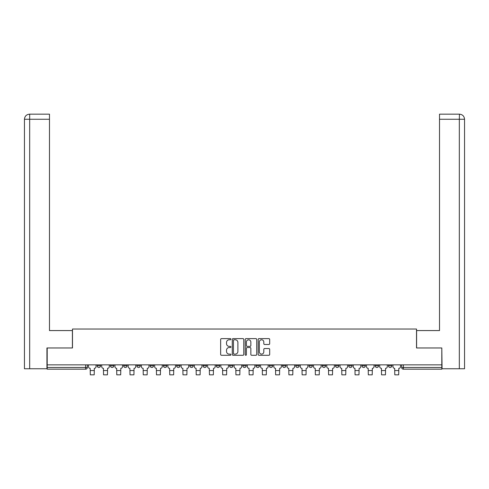 <?xml version="1.0" encoding="UTF-8"?>
<svg xmlns="http://www.w3.org/2000/svg" width="489" height="489" viewBox="0 0 489 489"><rect width="100%" height="100%" fill="white"/><g stroke="black" fill="none" stroke-linecap="round" stroke-linejoin="round"><path stroke-width="0.73" d="M230.924 339.207A0.581 0.581 0 0 0 230.337 338.62L221.486 338.62A0.831 0.831 0 0 0 220.655 339.452L220.655 354.446A0.831 0.831 0 0 0 221.486 355.283L230.337 355.283A0.581 0.581 0 0 0 230.924 354.696A0.581 0.581 0 0 0 230.337 354.115L229.194 354.115A2.665 2.665 0 0 1 226.529 351.45L226.529 350.197A2.665 2.665 0 0 1 229.194 347.532L230.337 347.532A0.581 0.581 0 0 0 230.924 346.952A0.581 0.581 0 0 0 230.337 346.371L229.194 346.371A2.665 2.665 0 0 1 226.529 343.7L226.529 342.453A2.665 2.665 0 0 1 229.194 339.788L230.337 339.788A0.581 0.581 0 0 0 230.924 339.207M375.191 365.79L375.191 364.855L375.191 365.79A1.699 1.699 0 0 0 376.885 367.49A1.699 1.699 0 0 1 375.191 365.79L378.584 365.79A1.699 1.699 0 0 1 376.885 367.49M361.952 365.79L361.952 364.855L361.952 365.79A1.699 1.699 0 0 0 363.645 367.49A1.699 1.699 0 0 1 361.952 365.79L365.344 365.79A1.699 1.699 0 0 1 363.645 367.49M322.233 364.855L322.233 365.79L325.631 365.79A1.699 1.699 0 0 1 323.932 367.49A1.699 1.699 0 0 1 322.233 365.79L322.233 364.855M308.993 364.855L308.993 365.79L312.392 365.79A1.699 1.699 0 0 1 310.692 367.49A1.699 1.699 0 0 1 308.993 365.79L308.993 364.855M242.801 364.855L242.801 365.79L246.199 365.79A1.699 1.699 0 0 1 244.5 367.49A1.699 1.699 0 0 1 242.801 365.79L242.801 364.855M216.327 364.855L216.327 365.79L219.72 365.79A1.699 1.699 0 0 1 218.021 367.49A1.699 1.699 0 0 1 216.327 365.79L216.327 364.855M203.088 364.855L203.088 365.79L206.48 365.79A1.699 1.699 0 0 1 204.787 367.49A1.699 1.699 0 0 1 203.088 365.79L203.088 364.855M189.848 364.855L189.848 365.79L193.241 365.79A1.699 1.699 0 0 1 191.547 367.49A1.699 1.699 0 0 1 189.848 365.79L189.848 364.855M176.608 364.855L176.608 365.79L180.007 365.79A1.699 1.699 0 0 1 178.308 367.49A1.699 1.699 0 0 1 176.608 365.79L176.608 364.855M163.369 364.855L163.369 365.79L166.767 365.79A1.699 1.699 0 0 1 165.068 367.49A1.699 1.699 0 0 1 163.369 365.79L163.369 364.855M150.135 365.79L150.135 364.855L150.135 365.79A1.699 1.699 0 0 0 151.828 367.49A1.699 1.699 0 0 1 150.135 365.79L153.528 365.79A1.699 1.699 0 0 1 151.828 367.49A1.699 1.699 0 0 0 153.528 365.79A1.699 1.699 0 0 1 151.828 367.49M136.896 365.79L136.896 364.855L136.896 365.79A1.699 1.699 0 0 0 138.589 367.49A1.699 1.699 0 0 1 136.896 365.79L140.288 365.79A1.699 1.699 0 0 1 138.589 367.49M123.656 365.79L123.656 364.855L123.656 365.79A1.699 1.699 0 0 0 125.355 367.49A1.699 1.699 0 0 1 123.656 365.79L127.048 365.79A1.699 1.699 0 0 1 125.355 367.49M268.846 344.494A0.831 0.831 0 0 0 269.677 343.663L269.677 339.452A0.831 0.831 0 0 0 268.846 338.62L259.017 338.62A0.831 0.831 0 0 0 258.18 339.452L258.18 354.446A0.831 0.831 0 0 0 259.017 355.283L268.846 355.283A0.831 0.831 0 0 0 269.677 354.446L269.677 349.366A0.831 0.831 0 0 0 268.846 348.535L264.635 348.535A0.831 0.831 0 0 0 263.803 349.366L263.803 351.884A2.231 2.231 0 0 1 261.578 354.115A2.231 2.231 0 0 1 259.347 351.884L259.347 342.013A2.231 2.231 0 0 1 261.578 339.788A2.231 2.231 0 0 1 263.803 342.013L263.803 343.663A0.831 0.831 0 0 0 264.635 344.494L268.846 344.494M29.67 368.761L24.45 368.761L24.45 119.261C24.75 116.174 26.443 114.475 29.542 114.169L49.487 114.169L49.487 119.261L29.67 119.261L29.67 368.761L46.938 368.761L46.938 347.966L72.482 347.966L72.482 329.042L416.518 329.042L416.518 347.966L441.805 347.966L441.805 364.855L47.195 364.855L47.195 367.49L87.335 367.49L87.335 364.855M47.195 347.966L47.195 364.855M243.773 339.452A0.831 0.831 0 0 0 242.935 338.62L233.106 338.62A0.831 0.831 0 0 0 232.275 339.452L232.275 354.446A0.831 0.831 0 0 0 233.106 355.283L242.935 355.283A0.831 0.831 0 0 0 243.773 354.446L243.773 339.452M246.065 338.62L255.894 338.62A0.831 0.831 0 0 1 256.725 339.452L256.725 354.446A0.831 0.831 0 0 1 255.894 355.283L251.682 355.283A0.831 0.831 0 0 1 250.851 354.446L250.851 348.37A0.831 0.831 0 0 0 250.02 347.532L247.226 347.532A0.831 0.831 0 0 0 246.395 348.37L246.395 354.696A0.581 0.581 0 0 1 245.814 355.283A0.581 0.581 0 0 1 245.227 354.696L245.227 339.452A0.831 0.831 0 0 1 246.065 338.62M401.665 364.855L401.665 367.49L441.805 367.49L441.805 369.183L403.364 369.183A1.699 1.699 0 0 1 401.665 367.49L401.665 364.855M441.805 364.855L441.805 367.49M85.636 364.855L85.636 369.183A1.699 1.699 0 0 0 87.335 367.49A1.699 1.699 0 0 1 85.636 369.183L47.195 369.183L47.195 367.49M391.823 364.855L391.823 365.79A1.699 1.699 0 0 1 390.124 367.49A1.699 1.699 0 0 1 388.425 365.79L391.823 365.79M388.425 364.855L388.425 365.79M378.584 364.855L378.584 365.79L378.584 364.855M365.344 364.855L365.344 365.79L365.344 364.855M352.104 364.855L352.104 365.79A1.699 1.699 0 0 1 350.411 367.49A1.699 1.699 0 0 1 348.712 365.79L352.104 365.79L352.104 364.855M348.712 364.855L348.712 365.79M338.865 364.855L338.865 365.79A1.699 1.699 0 0 1 337.172 367.49A1.699 1.699 0 0 1 335.472 365.79L338.865 365.79A1.699 1.699 0 0 1 337.172 367.49A1.699 1.699 0 0 0 338.865 365.79M335.472 364.855L335.472 365.79M325.631 364.855L325.631 365.79M312.392 364.855L312.392 365.79M299.152 364.855L299.152 365.79A1.699 1.699 0 0 1 297.453 367.49A1.699 1.699 0 0 1 295.759 365.79A1.699 1.699 0 0 0 297.453 367.49M295.759 364.855L295.759 365.79L299.152 365.79M285.912 364.855L285.912 365.79A1.699 1.699 0 0 1 284.213 367.49A1.699 1.699 0 0 1 282.52 365.79L285.912 365.79A1.699 1.699 0 0 1 284.213 367.49A1.699 1.699 0 0 0 285.912 365.79M282.52 364.855L282.52 365.79M272.673 364.855L272.673 365.79A1.699 1.699 0 0 1 270.979 367.49A1.699 1.699 0 0 1 269.28 365.79A1.699 1.699 0 0 0 270.979 367.49M269.28 364.855L269.28 365.79L272.673 365.79M259.439 364.855L259.439 365.79A1.699 1.699 0 0 1 257.74 367.49A1.699 1.699 0 0 1 256.04 365.79L259.439 365.79M256.04 364.855L256.04 365.79M246.199 364.855L246.199 365.79M232.96 364.855L232.96 365.79A1.699 1.699 0 0 1 231.26 367.49A1.699 1.699 0 0 1 229.561 365.79L232.96 365.79M229.561 364.855L229.561 365.79M219.72 364.855L219.72 365.79M206.48 364.855L206.48 365.79M193.241 364.855L193.241 365.79L193.241 364.855M180.007 364.855L180.007 365.79A1.699 1.699 0 0 1 178.308 367.49A1.699 1.699 0 0 0 180.007 365.79M166.767 364.855L166.767 365.79A1.699 1.699 0 0 1 165.068 367.49A1.699 1.699 0 0 0 166.767 365.79L166.767 364.855M153.528 364.855L153.528 365.79M140.288 364.855L140.288 365.79L140.288 364.855M127.048 364.855L127.048 365.79L127.048 364.855M110.416 364.855L110.416 365.79L113.809 365.79L113.809 364.855L113.809 365.79A1.699 1.699 0 0 1 112.115 367.49A1.699 1.699 0 0 1 110.416 365.79A1.699 1.699 0 0 0 112.115 367.49A1.699 1.699 0 0 0 113.809 365.79A1.699 1.699 0 0 1 112.115 367.49M97.177 364.855L97.177 365.79L100.575 365.79L100.575 364.855L100.575 365.79A1.699 1.699 0 0 1 98.876 367.49A1.699 1.699 0 0 1 97.177 365.79A1.699 1.699 0 0 0 98.876 367.49A1.699 1.699 0 0 0 100.575 365.79A1.699 1.699 0 0 1 98.876 367.49M234.023 339.788A0.581 0.581 0 0 0 233.442 340.368L233.442 353.529A0.581 0.581 0 0 0 234.023 354.115L235.233 354.115A2.665 2.665 0 0 0 237.898 351.45L237.898 342.453A2.665 2.665 0 0 0 235.233 339.788L234.023 339.788M250.851 342.055A2.231 2.231 0 0 0 248.626 339.831A2.231 2.231 0 0 0 246.395 342.055L246.395 345.534A0.831 0.831 0 0 0 247.226 346.371L250.02 346.371A0.831 0.831 0 0 0 250.851 345.534L250.851 342.055M88.478 364.855L88.478 366.64A1.699 1.699 139.8 0 0 90.178 368.339L90.306 374.831L94.206 374.831L94.334 368.339A1.699 1.699 139.8 0 0 96.033 366.64L96.033 364.855M101.718 364.855L101.718 366.64A1.699 1.699 139.8 0 0 103.417 368.339L103.54 374.831L107.446 374.831L107.574 368.339A1.699 1.699 139.8 0 0 109.273 366.64L109.273 364.855M114.958 364.855L114.958 366.64A1.699 1.699 139.8 0 0 116.651 368.339L116.779 374.831L120.685 374.831L120.814 368.339A1.699 1.699 139.8 0 0 122.507 366.64L122.507 364.855M72.396 347.966L72.396 330.57L49.487 330.57L49.487 119.261M29.536 114.169C26.449 114.475 24.756 116.168 24.45 119.261L24.45 317.844L24.45 119.261L29.67 119.261L29.67 114.169L49.487 114.169M416.604 347.966L416.604 330.57L439.513 330.57L439.513 114.169L459.452 114.169L459.33 119.261L439.513 119.261M464.55 317.844L464.55 119.261L464.55 368.761L442.062 368.761L441.805 347.966M459.33 368.761L459.33 119.261L464.55 119.261C464.244 116.168 462.551 114.475 459.464 114.169M128.197 364.855L128.197 366.64A1.699 1.699 139.8 0 0 129.891 368.339L130.019 374.831L133.925 374.831L134.053 368.339A1.699 1.699 139.8 0 0 135.746 366.64L135.746 364.855M141.431 364.855L141.431 366.64A1.699 1.699 139.8 0 0 143.13 368.339L143.259 374.831L147.165 374.831L147.287 368.339A1.699 1.699 139.8 0 0 148.986 366.64L148.986 364.855M154.671 364.855L154.671 366.64A1.699 1.699 139.8 0 0 156.37 368.339L156.498 374.831L160.398 374.831L160.526 368.339A1.699 1.699 139.8 0 0 162.226 366.64L162.226 364.855M167.91 364.855L167.91 366.64A1.699 1.699 139.8 0 0 169.61 368.339L169.738 374.831L173.638 374.831L173.766 368.339A1.699 1.699 139.8 0 0 175.465 366.64L175.465 364.855M181.15 364.855L181.15 366.64A1.699 1.699 139.8 0 0 182.849 368.339L182.972 374.831L186.877 374.831L187.006 368.339A1.699 1.699 139.8 0 0 188.705 366.64L188.705 364.855M194.39 364.855L194.39 366.64A1.699 1.699 139.8 0 0 196.083 368.339L196.211 374.831L200.117 374.831L200.245 368.339A1.699 1.699 139.8 0 0 201.939 366.64L201.939 364.855M207.629 364.855L207.629 366.64A1.699 1.699 139.8 0 0 209.323 368.339L209.451 374.831L213.357 374.831L213.485 368.339A1.699 1.699 139.8 0 0 215.178 366.64L215.178 364.855M220.863 364.855L220.863 366.64A1.699 1.699 139.8 0 0 222.562 368.339L222.691 374.831L226.596 374.831L226.719 368.339A1.699 1.699 139.8 0 0 228.418 366.64L228.418 364.855M234.103 364.855L234.103 366.64A1.699 1.699 139.8 0 0 235.802 368.339L235.93 374.831L239.83 374.831L239.958 368.339A1.699 1.699 139.8 0 0 241.658 366.64L241.658 364.855M247.342 364.855L247.342 366.64A1.699 1.699 139.8 0 0 249.042 368.339L249.17 374.831L253.07 374.831L253.198 368.339A1.699 1.699 139.8 0 0 254.897 366.64L254.897 364.855M260.582 364.855L260.582 366.64A1.699 1.699 139.8 0 0 262.281 368.339L262.404 374.831L266.309 374.831L266.438 368.339A1.699 1.699 139.8 0 0 268.137 366.64L268.137 364.855M273.822 364.855L273.822 366.64A1.699 1.699 139.8 0 0 275.515 368.339L275.643 374.831L279.549 374.831L279.677 368.339A1.699 1.699 139.8 0 0 281.371 366.64L281.371 364.855M287.061 364.855L287.061 366.64A1.699 1.699 139.8 0 0 288.754 368.339L288.883 374.831L292.789 374.831L292.917 368.339A1.699 1.699 139.8 0 0 294.61 366.64L294.61 364.855M300.295 364.855L300.295 366.64A1.699 1.699 139.8 0 0 301.994 368.339L302.123 374.831L306.028 374.831L306.151 368.339A1.699 1.699 139.8 0 0 307.85 366.64L307.85 364.855M313.535 364.855L313.535 366.64A1.699 1.699 139.8 0 0 315.234 368.339L315.362 374.831L319.262 374.831L319.39 368.339A1.699 1.699 139.8 0 0 321.09 366.64L321.09 364.855M326.774 364.855L326.774 366.64A1.699 1.699 139.8 0 0 328.474 368.339L328.602 374.831L332.502 374.831L332.63 368.339A1.699 1.699 139.8 0 0 334.329 366.64L334.329 364.855M340.014 364.855L340.014 366.64A1.699 1.699 139.8 0 0 341.713 368.339L341.835 374.831L345.741 374.831L345.87 368.339A1.699 1.699 139.8 0 0 347.569 366.64L347.569 364.855M353.254 364.855L353.254 366.64A1.699 1.699 139.8 0 0 354.947 368.339L355.075 374.831L358.981 374.831L359.109 368.339A1.699 1.699 139.8 0 0 360.803 366.64L360.803 364.855M366.493 364.855L366.493 366.64A1.699 1.699 139.8 0 0 368.186 368.339L368.315 374.831L372.221 374.831L372.349 368.339A1.699 1.699 139.8 0 0 374.042 366.64L374.042 364.855M379.727 364.855L379.727 366.64A1.699 1.699 139.8 0 0 381.426 368.339L381.554 374.831L385.46 374.831L385.583 368.339A1.699 1.699 139.8 0 0 387.282 366.64L387.282 364.855M392.967 364.855L392.967 366.64A1.699 1.699 139.8 0 0 394.666 368.339L394.794 374.831L398.694 374.831L398.822 368.339A1.699 1.699 139.8 0 0 400.522 366.64L400.522 364.855M403.364 364.855L403.364 369.183M90.306 370.546L94.206 370.546M90.306 374.831L94.206 374.831M103.54 370.546L107.446 370.546M103.54 374.831L107.446 374.831M116.779 370.546L120.685 370.546M116.779 374.831L120.685 374.831M24.45 119.261L24.45 317.844M130.019 370.546L133.925 370.546M130.019 374.831L133.925 374.831M143.259 370.546L147.165 370.546M143.259 374.831L147.165 374.831M156.498 370.546L160.398 370.546M156.498 374.831L160.398 374.831M169.738 370.546L173.638 370.546M169.738 374.831L173.638 374.831M182.972 370.546L186.877 370.546M182.972 374.831L186.877 374.831M196.211 370.546L200.117 370.546M196.211 374.831L200.117 374.831M209.451 370.546L213.357 370.546M209.451 374.831L213.357 374.831M222.691 370.546L226.596 370.546M222.691 374.831L226.596 374.831M235.93 370.546L239.83 370.546M235.93 374.831L239.83 374.831M249.17 370.546L253.07 370.546M249.17 374.831L253.07 374.831M262.404 370.546L266.309 370.546M262.404 374.831L266.309 374.831M275.643 370.546L279.549 370.546M275.643 374.831L279.549 374.831M288.883 370.546L292.789 370.546M288.883 374.831L292.789 374.831M302.123 370.546L306.028 370.546M302.123 374.831L306.028 374.831M315.362 370.546L319.262 370.546M315.362 374.831L319.262 374.831M328.602 370.546L332.502 370.546M328.602 374.831L332.502 374.831M341.835 370.546L345.741 370.546M341.835 374.831L345.741 374.831M355.075 370.546L358.981 370.546M355.075 374.831L358.981 374.831M368.315 370.546L372.221 370.546M368.315 374.831L372.221 374.831M381.554 370.546L385.46 370.546M381.554 374.831L385.46 374.831M394.794 370.546L398.694 370.546M394.794 374.831L398.694 374.831"/></g></svg>
